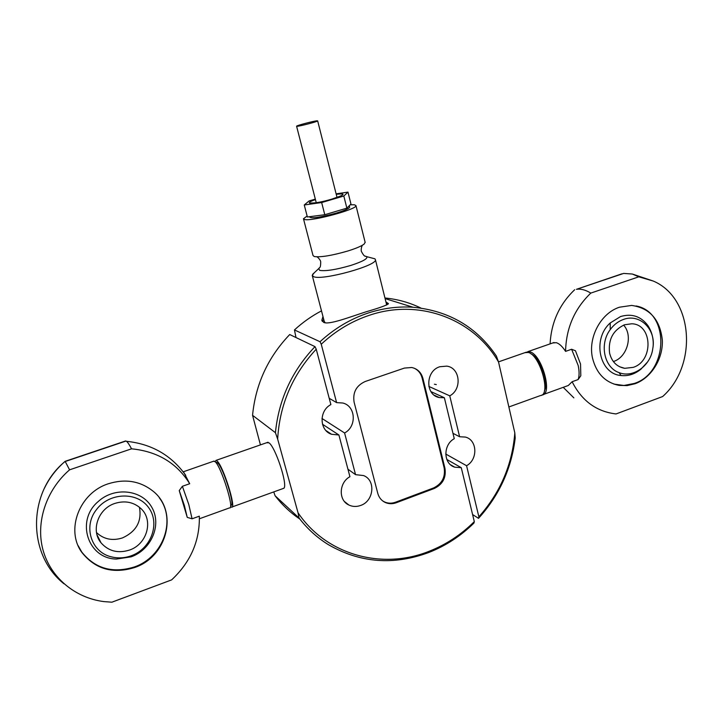 <?xml version="1.0" encoding="UTF-8"?>
<svg xmlns="http://www.w3.org/2000/svg" width="723" height="723" viewBox="0 0 723 723"><rect width="100%" height="100%" fill="white"/><g stroke="black" fill="none" stroke-linecap="round" stroke-linejoin="round"><path stroke-width="1.08" d="M365.124 242.268L364.184 244.031C361.554 246.082 356.087 248.414 347.799 251.008C331.956 255.571 320.786 257.415 314.306 256.548L313.032 255.544L303.524 218.979M297.072 126.299C299.982 126.245 318.03 121.5 317.668 120.886L317.126 120.804C314.035 120.913 296.303 125.576 296.584 126.209L297.072 126.299M349.616 206.986L349.661 207.158C349.191 208.513 344.726 210.483 336.276 213.077C320.967 217.271 312.128 218.626 309.76 217.144L309.643 216.692M371.432 257.903L374.93 258.825L375.427 259.684C377.74 265.44 322.729 280.705 313.764 276.737L312.228 275.4L314.234 272.815M350.203 204.808L354.415 204.781L355.969 205.612C357.533 209.146 311.947 221.536 304.681 219.53L303.461 218.753L307.121 216.014M282.657 488.694L284.049 488.124C287.582 483.904 275.445 447.32 269.037 442.856L266.688 442.711M386.245 302.151L388.423 303.597C387.501 305.016 379.964 307.772 365.802 311.884C348.631 317.433 329.092 324.998 323.705 322.413L321.852 320.226L322.973 316.538M388.088 304.175L386.29 303.362M384.952 297.984C397.695 299.232 409.697 302.594 420.931 308.079M295.987 337.542L294.451 329.941C302.738 322.331 311.758 315.969 321.491 310.872M294.451 329.941L320.018 341.726L321.247 344.229C335.725 330.718 351.929 321.012 369.869 315.111C420.135 298.219 474.107 319.449 498.554 362.051L496.367 356.023C476.611 326.941 448.838 310.691 413.05 307.248C398.237 306.254 383.434 308.125 368.649 312.878C350.754 318.753 334.541 328.369 320.018 341.726M299.024 517.984C307.302 528.793 317.09 537.686 328.378 544.663C360.19 562.991 393.764 565.567 429.091 552.381C445.847 545.757 460.795 535.978 473.954 523.063L474.306 521.617C461.184 534.668 446.218 544.518 429.408 551.17C382.548 570.176 326.57 555.3 298.03 512.77L299.024 517.984L275.083 495.743L273.746 491.911M299.891 519.105C290.438 512.761 282.169 504.97 275.083 495.743M474.306 521.617L461.274 467.691L454.731 467.175C443.262 463.895 442.901 444.762 454.261 438.689L444.365 397.749L439.313 397.56C425.052 395.147 425.386 370.917 439.81 366.733L446.778 366.127C460.208 367.718 462.304 389.317 449.76 395.843L428.847 386.425M298.03 512.77L277.659 439.096C279.629 404.726 292.481 374.758 316.231 349.2L330.872 404.591C318.834 410.763 319.331 430.492 331.541 434.279L338.897 434.984L349.923 476.701C338.915 482.584 338.256 500.271 348.802 504.979C352.535 506.769 356.466 506.931 360.596 505.467C373.899 501.184 376.023 480.189 363.57 475.571L355.553 474.65L347.935 469.191M444.365 397.749L430.926 391.595M323.705 319.322L322.331 321.401M325.278 322.81L324.256 321.428L312.327 275.77M414.279 368.224C418.301 370.203 420.913 373.475 422.124 378.021L444.166 467.953C445.504 477.18 441.943 483.85 433.502 487.98L395.562 502.205C391.721 503.588 388.034 503.497 384.5 501.934L382.612 500.867M365.214 381.491L404.419 368.079L411.739 367.501C417.496 368.811 421.22 372.435 422.91 378.364L444.97 468.423C446.299 477.659 442.738 484.347 434.288 488.477L396.303 502.729C392.444 504.112 388.757 504.021 385.223 502.467C381.446 500.632 378.96 497.587 377.777 493.348L354.107 402.187C352.589 392.472 356.294 385.576 365.214 381.491M315.318 199.114L309.083 200.949L304.256 204.971L321.663 202.548L343.823 196.023L347.98 192.128L336.114 193.836M304.256 204.971L307.374 216.981L324.781 214.722L346.868 208.143L350.962 204.049L347.98 192.128M343.823 196.023L346.868 208.143M321.663 202.548L324.781 214.722M260.434 444.889L252.553 415.318L275.427 432.688L277.659 439.096M449.76 395.843L459.602 436.746L465.377 437.072C477.361 439.882 478.129 459.466 466.57 465.72L478.87 516.828L478.527 518.337C499.331 495.3 511.55 468.522 515.201 438.021L514.812 432.878L498.554 362.051M514.812 432.878C512.291 464.672 500.307 492.652 478.87 516.828M355.553 474.65L344.591 432.978C356.945 426.561 355.833 406.118 342.874 403.027L336.602 402.612L321.247 344.229M252.553 415.318C255.59 384.238 267.971 357.316 289.715 334.541L314.993 346.633C291.92 370.944 278.735 399.629 275.427 432.688M478.527 518.337L472.598 514.541M466.57 465.72L445.748 454.035M459.602 436.746L452.959 433.321M461.274 467.691L446.814 459.457M336.602 402.612L329.209 398.301M316.231 349.2L314.993 346.633M338.897 434.984L322.476 424.238M344.591 432.978L321.979 418.472M183.958 472.643L189.697 483.723L182.386 486.29L188.793 504.518L192.074 518.798L199.313 516.186L199.367 517.388M182.386 486.29L179.241 490.583L184.347 505.395L187.248 517.388L192.074 518.798M215.111 461.645L216.05 460.37L217.153 461.057C223.335 466.236 236.701 509.073 231.568 507.148L230.556 506.561M216.213 462.485L217.704 462.955C223.38 467.745 235.608 506.95 230.908 505.196L230.628 505.296M108.441 483.732C79.494 492.734 65.169 530.095 81.997 552.589C95.373 569.218 112.915 574.198 134.632 567.519C167.682 556.647 178.635 510.845 152.734 490.917C139.946 480.967 125.178 478.572 108.441 483.732M159.277 497.786C176.575 520.072 163.127 557.27 134.324 566.968C112.634 573.637 95.111 568.658 81.762 552.047L78.183 545.729M213.601 461.22L215.21 461.735C221.346 466.931 234.731 509.787 229.634 507.844L199.394 518.771M98.265 501.5C75.373 520.524 87.835 558.825 116.439 559.051L131.152 556.837C151.586 549.616 162.033 524.473 151.758 507.23C141.952 489.706 114.568 486.507 98.265 501.5M111.27 556.818C91.279 552.264 82.946 526.534 96.367 509.751C109.101 492.363 137.081 491.378 148.522 507.465C160.461 523.154 151.27 548.748 131.197 555.788C124.528 558.156 117.885 558.499 111.27 556.818M114.84 503.434C124.754 500.37 133.357 501.988 140.633 508.287C153.909 519.81 147.311 544.265 129.417 550.086C117.966 553.619 108.513 551.197 101.048 542.837C90.574 530.528 98.211 508.676 114.84 503.434M139.422 507.23C141.997 521.256 136.367 531.486 122.503 537.903C112.454 541.075 103.787 539.304 96.52 532.571M69.571 469.833L131.55 448.82C129.354 444.681 127.655 442.178 126.471 441.31L125.549 440.985L65.124 461.328L69.571 469.833C46.236 489.959 35.535 522.196 42.955 549.805C50.411 577.424 74.975 597.885 103.76 601.581L111.857 602.205L171.64 579.882C190.402 562.295 199.638 541.373 199.358 517.099L199.313 516.186M131.55 448.82C157.451 451.378 176.828 463.018 189.697 483.723M65.124 461.328C56.322 468.956 49.435 477.903 44.446 488.179M179.241 490.583L187.248 517.388M508.865 406.968L540.497 395.544C551.333 395.11 540.108 355.147 528.341 352.463L524.871 352.679M436.312 384.573L434.415 384.22M543.398 394.496L568.305 385.495L572.128 381.726L578.12 379.566C579.376 376.096 579.403 371.414 578.192 365.522L571.604 349.254L565.567 351.378C562.458 346.561 559.385 343.669 556.349 342.684L552.724 342.964M541.934 394.975L542.151 394.948C553.014 394.496 541.798 354.55 530.004 351.875L526.353 352.209M636.032 305.965C670.248 312.047 668.477 372.851 634.252 383.452L623.94 385.476L613.981 384.112M592.535 358.165C596.43 373.475 605.268 382.548 619.06 385.386L627.094 385.603L635.11 383.723C651.287 377.831 663.136 358.852 662.34 340.226C660.117 319.693 649.887 308.097 631.649 305.422L619.503 307.203C600.759 313.167 587.754 337.686 592.535 358.165M647.582 361.934L641.003 369.11C634.893 374.143 628.242 376.285 621.066 375.526C599.376 374.026 591.911 339.069 610.221 322.964L620.596 316.529C631.812 313.258 640.921 316.285 647.925 325.603L651.089 331.83M619.078 372.625C604.166 367.618 599.186 344.139 610.203 329.652C613.782 324.744 618.192 321.346 623.434 319.458C639.204 313.393 655.318 328.35 653.113 346.498L652.426 350.8C649.109 366.968 632.3 378.084 619.078 372.625L621.066 375.526M613.366 361.563L613.538 361.5C627.266 357.171 633.249 335.671 623.642 325.106M609.57 353.041C611.766 361.771 616.827 366.859 624.735 368.323L633.194 367.365C653.682 361.111 652.625 324.256 631.766 323.777L624.518 324.772C613.041 330.203 608.061 339.62 609.57 353.041M544.437 390.718C549.128 383.018 539.575 356.846 531.007 353.899M578.12 379.566L580.822 375.743L580.533 364.04L575.472 350.772L571.604 349.254M621.78 273.863L576.439 289.317C580.759 288.631 585.54 289.887 590.799 293.095L638.807 276.819L632.309 274.026L623.66 273.421L622.16 273.918M638.807 276.819L653.185 281.021C693.321 297.759 698.084 365.223 662.639 396.547L616.041 413.945C596.448 411.622 581.816 400.885 572.128 381.726M574.686 289.724C559.475 304.22 551.278 322.268 550.086 343.886M565.567 351.378C566.109 328.179 574.523 308.748 590.799 293.095M573.863 397.867L563.235 387.329M315.454 199.611C300.931 204.582 314.532 204.338 331.785 199.159C345.115 194.776 346.597 193.158 336.231 194.315M364.925 256.041L366.688 256.647C368.007 258.608 362.738 261.527 350.899 265.404C336.168 269.679 325.757 271.333 319.665 270.375L318.744 268.576L319.521 267.772M422.124 378.021L422.91 378.364M444.166 467.953L444.97 468.423M433.502 487.98L434.288 488.477M395.562 502.205L396.303 502.729M610.221 322.964L610.203 329.652M316.764 256.837C317.162 256.349 320.669 260.217 320.651 261.59M362.72 245.043C361.852 245.169 360.75 249.562 361.392 251.45C364.826 257.831 365.124 255.68 366.688 256.647L374.93 258.825M317.668 120.886L337.017 197.433M340.199 196.168L331.694 199.159C322.503 201.88 315.517 203.154 310.745 203L313.186 203.181M386.697 305.025L375.427 259.684M365.196 242.548L355.969 205.612M312.625 274.324L318.744 268.576C319.548 266.986 320.696 268.848 320.705 261.816M344.455 501.518L348.802 504.979M434.306 395.246L439.313 397.56M413.05 307.248L385.106 298.599M321.997 320.786L321.862 320.271M349.661 207.158L349.299 205.712M296.602 126.254L316.249 202.729M385.223 502.467L384.5 501.934M450.556 464.772L454.731 467.175M325.974 430.574L331.541 434.279M284.003 488.206L232.074 506.968M81.762 552.047L81.997 552.589M214.116 461.039L183.19 471.83M97.045 534.912L101.048 542.837M216.692 462.313L215.942 462.575M268.034 442.241L216.05 460.37M125.992 441.039L65.368 461.455M185.748 475.345C171.369 455.246 151.604 443.904 126.471 441.31M65.224 461.355C27.619 491.821 26.76 554.243 63.976 583.795M199.358 517.099L199.322 516.285M498.49 361.88L526.136 352.237M619.06 385.386L618.219 385.115M624.735 368.323L619.647 366.778M653.113 346.498C653.728 338.979 652.001 332.011 647.925 325.603M527.799 351.658L554.053 342.503M576.439 289.317L623.66 273.421M653.185 281.021L632.309 274.026"/></g></svg>
